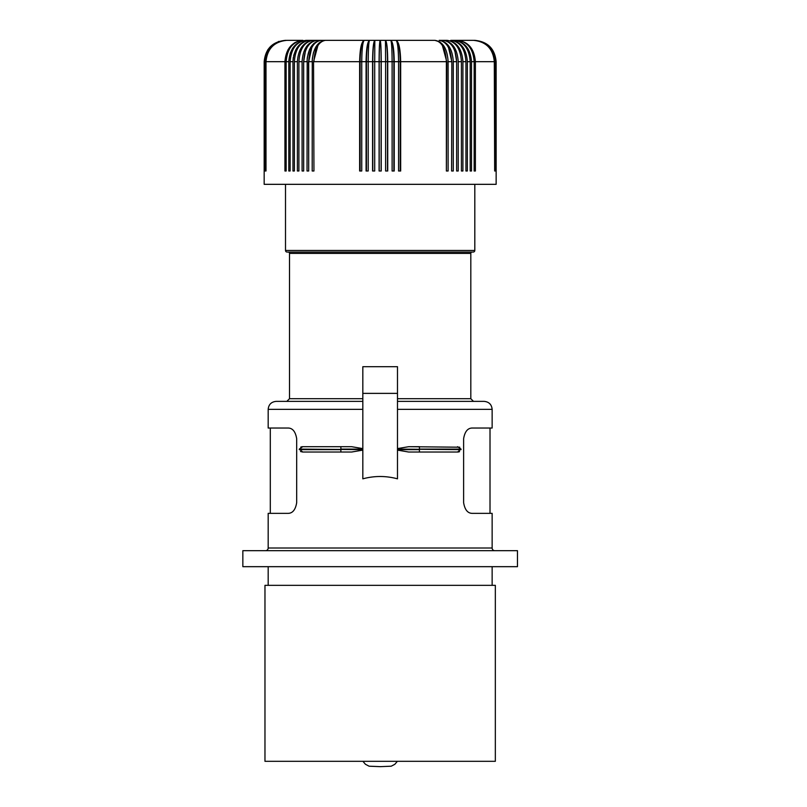 <?xml version="1.0" encoding="UTF-8"?>
<svg xmlns="http://www.w3.org/2000/svg" width="807" height="807" viewBox="0 0 807 807"><rect width="100%" height="100%" fill="white"/><g stroke="black" fill="none" stroke-linecap="round" stroke-linejoin="round"><path stroke-width="1.21" d="M362.827 449.63L299.276 449.096L302.736 452.031L340.877 452.031L340.877 449.63L299.276 449.63M362.827 450.114L351.62 452.031L340.877 452.031M397.488 398.698L470.814 398.698L470.814 253.388A1.332 1.332 0 0 1 472.145 252.056M362.827 398.698L289.501 398.698L289.501 253.388A1.332 1.332 0 0 0 288.17 252.056M517.469 550.677L242.846 550.677L242.846 566.675L517.469 566.675L517.469 550.677M459.778 447.209L408.695 446.695L397.488 448.601M457.569 446.695L461.039 449.096L457.569 452.031L408.695 452.031L397.488 450.114M397.488 393.372L362.827 393.372L362.827 366.701L397.488 366.701L397.488 478.833C385.938 475.727 374.377 475.727 362.827 478.833L362.827 393.372M362.827 409.361L268.176 409.361L268.176 428.033L288.26 428.033C292.709 428.174 295.513 431.735 296.683 438.695L296.683 502.69C295.513 509.651 292.709 513.202 288.26 513.353L268.176 513.353L268.176 548.014A2.663 2.663 0 0 1 265.503 550.677M397.488 409.361L492.139 409.361L492.139 428.033L472.055 428.033C467.606 428.174 464.792 431.735 463.622 438.695L463.622 502.69C464.792 509.651 467.606 513.202 472.055 513.353L492.139 513.353L492.139 548.014A2.663 2.663 0 0 0 494.802 550.677M495.337 585.337L264.968 585.337L264.968 761.314L495.337 761.314L495.337 585.337M461.039 449.096L419.428 449.096L419.428 446.695L408.695 446.695M285.507 184.329L285.507 250.452A1.604 1.604 0 0 0 287.1 252.056L473.215 252.056A1.604 1.604 0 0 0 474.809 250.452L474.809 184.329M299.276 449.096L302.736 446.695L351.62 446.695L340.877 446.695L340.877 449.096L362.827 449.096M362.827 448.601L351.62 446.695M362.827 401.372L276.165 401.372C271.313 401.846 268.64 404.509 268.176 409.361M492.139 409.361C491.665 404.509 489.002 401.846 484.139 401.372L397.488 401.372L473.477 401.372L470.814 398.698M302.484 446.695L301.939 446.755M301.556 446.826L300.749 447.098M472.055 513.353L482.778 513.353M472.055 428.033L490.01 428.033L472.055 428.033M457.831 452.021L458.366 451.97M458.759 451.9L459.556 451.627M300.537 451.517L302.736 452.031M277.537 513.353L288.26 513.353M474.738 40.36L474.213 40.35C487.004 41.611 494.025 48.723 495.286 61.685L494.671 61.685L494.671 171.003L494.308 61.685L475.384 61.685C474.314 48.723 468.302 41.611 457.367 40.35L473.467 40.35L457.367 40.35C467.556 41.611 473.154 48.723 474.153 61.685L471.51 61.685C470.481 48.723 464.701 41.611 454.17 40.35L457.367 40.35L454.17 40.35C463.894 41.611 469.23 48.723 470.178 61.685L467.354 61.685C466.365 48.723 460.827 41.611 450.74 40.35L454.17 40.35L450.74 40.35C459.97 41.611 465.034 48.723 465.932 61.685L462.915 61.685C461.977 48.723 456.701 41.611 447.088 40.35L443.225 40.35L447.088 40.35C455.784 41.611 460.555 48.723 461.412 61.685L458.225 61.685L458.225 171.003L456.631 171.003L456.631 61.685L453.282 61.685C452.445 48.723 447.734 41.611 439.159 40.35L443.225 40.35L439.159 40.35C446.725 41.611 450.871 48.723 451.617 61.685L448.107 61.685C447.32 48.723 442.922 41.611 434.902 40.35L306.135 40.35C295.614 41.611 289.834 48.723 288.795 61.685L288.795 171.003L290.127 171.003L288.795 171.003M288.795 61.685L286.162 61.685L286.162 171.003L284.932 171.003L284.932 61.685L265.997 61.685C267.238 48.723 274.188 41.611 286.848 40.35L302.938 40.35L286.848 40.35C273.966 41.611 266.905 48.723 265.644 61.685L265.644 171.003M285.507 40.35L285.507 40.35C272.554 41.611 265.442 48.723 264.182 61.685L264.171 184.329L496.144 184.329L496.134 61.685C494.862 48.723 487.761 41.611 474.809 40.35C487.761 41.611 494.862 48.723 496.134 61.685L496.012 61.685C494.741 48.723 487.63 41.611 474.657 40.35C487.549 41.611 494.63 48.723 495.891 61.685L495.891 171.003M265.644 61.685L265.029 61.685L265.029 171.003L264.787 61.685C266.058 48.723 273.159 41.611 286.102 40.35L285.648 40.35C272.685 41.611 265.574 48.723 264.303 61.685L264.303 171.003M442.397 45.535L446.765 61.685L400.675 61.685C400.393 48.723 398.85 41.611 396.045 40.35C397.579 41.611 398.416 48.723 398.567 61.685L394.23 61.685C394.018 48.723 392.868 41.611 390.77 40.35C391.587 41.611 392.031 48.723 392.111 61.685L387.733 61.685C387.602 48.723 386.846 41.611 385.474 40.35L385.605 61.685L381.227 61.685C381.156 48.723 380.803 41.611 380.158 40.35L374.841 40.35L380.158 40.35C380.753 42.428 381.075 49.54 381.116 61.685L381.116 171.003M494.671 61.685C493.41 48.723 486.339 41.611 473.467 40.35C486.127 41.611 493.067 48.723 494.308 61.685M495.286 61.685L495.286 171.003M462.915 61.685L462.915 171.003L461.412 171.003L462.915 171.003M465.932 61.685L465.932 171.003L467.354 171.003L465.932 171.003M450.74 40.35C460.827 41.611 466.365 48.723 467.354 61.685L467.354 171.003M471.51 61.685L471.51 171.003L470.178 171.003L471.51 171.003M474.153 61.685L474.153 171.003L475.384 171.003L474.153 171.003M470.178 61.685L470.178 171.003M458.225 61.685C457.327 48.723 452.334 41.611 443.225 40.35C451.365 41.611 455.834 48.723 456.631 61.685L456.631 171.003M448.107 61.685L448.107 171.003L446.372 171.003L446.765 61.685M451.839 61.685L451.617 171.003L451.839 61.685L448.521 47.613M443.769 45.878L439.956 41.974L434.902 40.35C441.863 41.611 445.686 48.723 446.372 61.685L446.372 171.003M381.227 61.685L381.227 171.003L379.088 171.003L379.088 61.685C379.149 48.723 379.512 41.611 380.158 40.35C379.562 42.428 379.24 49.54 379.199 61.685L381.116 61.685M385.474 40.35L385.474 40.35C386.745 42.428 387.421 49.54 387.501 61.685L385.605 61.685L385.605 171.003L387.733 171.003L387.733 61.685M387.501 61.685L387.501 171.003L385.605 171.003M394.23 61.685L394.23 171.003L392.111 171.003L392.111 61.685L393.877 61.685L393.877 171.003L392.111 171.003M390.77 40.35C392.706 42.428 393.745 49.54 393.877 61.685M400.201 61.685L398.567 61.685L398.567 171.003L400.201 171.003L400.201 61.685C400.02 49.54 398.638 42.428 396.045 40.35M379.199 61.685L379.199 171.003M372.804 61.685L374.7 61.685L374.841 40.35C373.57 42.428 372.895 49.54 372.804 61.685L372.804 171.003L374.7 171.003L372.572 171.003L372.572 61.685C372.713 48.723 373.47 41.611 374.841 40.35L374.841 40.35M360.114 61.685L361.748 61.685L361.748 171.003L359.64 171.003L359.64 61.685C359.912 48.723 361.455 41.611 364.27 40.35C361.677 42.428 360.285 49.54 360.114 61.685L360.114 171.003L361.748 171.003M369.535 40.35C367.599 42.428 366.57 49.54 366.439 61.685L368.204 61.685C368.285 48.723 368.728 41.611 369.535 40.35C367.437 41.611 366.287 48.723 366.085 61.685L361.748 61.685C361.889 48.723 362.736 41.611 364.27 40.35L364.27 40.35M366.085 61.685L366.085 171.003L368.204 171.003L368.204 61.685L372.572 61.685M366.439 61.685L366.439 171.003L368.204 171.003M305.399 51.234L303.674 61.685C304.471 48.723 308.95 41.611 317.09 40.35C307.981 41.611 302.978 48.723 302.09 61.685L298.903 61.685L298.903 171.003L297.39 171.003L298.903 171.003M298.903 61.685C299.75 48.723 304.532 41.611 313.227 40.35C303.614 41.611 298.338 48.723 297.39 61.685L297.39 171.003M317.09 40.35C307.981 41.611 302.978 48.723 302.09 61.685L302.09 171.003L303.674 171.003L303.624 61.685M311.795 47.613L308.698 61.685C309.434 48.723 313.59 41.611 321.156 40.35C312.581 41.611 307.87 48.723 307.033 61.685L303.674 61.685L303.674 171.003M324.121 40.451L325.403 40.35C317.393 41.611 312.985 48.723 312.198 61.685L308.698 61.685L308.698 171.003L307.033 171.003L307.185 58.548M312.269 59.597L312.198 171.003L313.943 171.003L313.55 61.685L313.943 171.003M317.908 45.535L313.55 61.685M308.476 61.685L308.698 171.003M297.39 61.685L294.384 61.685C295.281 48.723 300.345 41.611 309.575 40.35C299.488 41.611 293.95 48.723 292.961 61.685L292.961 171.003L294.384 171.003L292.961 171.003M286.162 61.685C287.161 48.723 292.749 41.611 302.938 40.35C292.003 41.611 286.001 48.723 284.932 61.685M286.162 171.003L284.932 171.003M264.787 61.685L264.424 171.003M264.424 61.685C265.685 48.723 272.756 41.611 285.648 40.35M265.029 61.685C266.28 48.723 273.301 41.611 286.102 40.35M267.773 49.822L270.426 46.594M278.314 41.601L278.919 41.389M300.063 49.822L302.03 46.594M290.127 171.003L290.127 61.685L292.961 61.685L293.274 57.519M293.677 55.481L295.755 49.822L299.679 44.546L304.743 41.268L309.575 40.35M290.117 53.514L292.739 48.138L296.512 43.941L301.102 41.268L306.135 40.35C296.421 41.611 291.085 48.723 290.127 61.685M312.349 58.548L313.469 52.556L316.072 46.594L319.189 42.862L322.83 40.764M307.306 57.519L309.414 49.822L313.903 43.376M287.968 49.822L290.843 45.878L294.454 42.862L298.56 40.986L302.938 40.35M265.997 61.685L265.997 171.003M294.384 61.685L294.384 171.003M359.64 61.685L313.943 61.685C314.629 48.723 318.442 41.611 325.403 40.35M379.088 61.685L374.7 61.685L374.7 171.003M400.675 61.685L400.675 171.003L398.567 171.003M439.159 40.35C447.734 41.611 452.445 48.723 453.282 61.685L453.282 171.003L451.617 171.003M454.916 51.234L456.691 61.685M461.412 61.685L461.412 171.003M475.384 61.685L475.384 171.003M495.891 61.685L495.518 171.003M495.518 61.685C494.257 48.723 487.156 41.611 474.213 40.35M496.012 61.685L496.012 171.003M362.918 761.314L365.42 764.259L369.102 766.206L380.158 766.65C390.427 766.65 390.427 766.65 380.158 766.65L391.213 766.206L394.825 764.31L397.387 761.314M419.428 452.031L419.428 449.63L397.488 449.63M285.507 250.452L474.809 250.452M492.139 548.014L268.176 548.014M461.039 449.63L397.488 449.096M289.501 253.388L470.814 253.388M268.176 566.675L268.176 585.337M492.139 566.675L492.139 585.337M289.501 398.698L286.838 401.372M490.01 513.353L490.01 428.033M270.305 513.353L270.305 428.033M449.539 566.675L420.568 566.675"/></g></svg>
